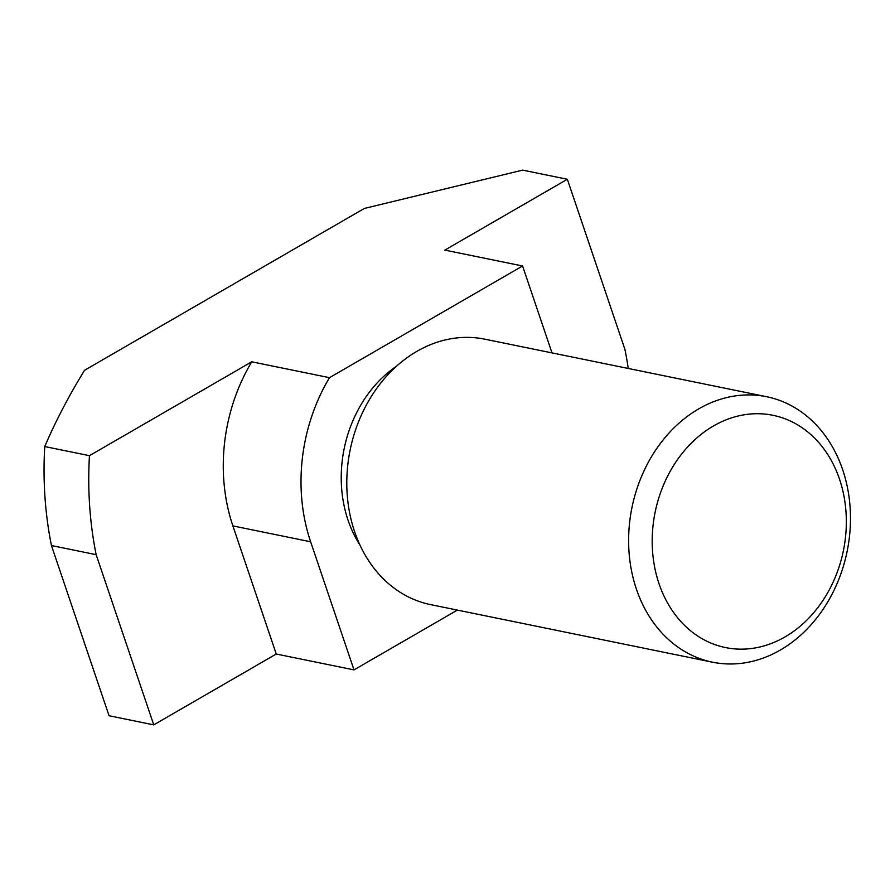 <?xml version="1.0" encoding="UTF-8"?>
<svg xmlns="http://www.w3.org/2000/svg" width="895" height="895" viewBox="0 0 895 895"><rect width="100%" height="100%" fill="white"/><g stroke="black" fill="none" stroke-linecap="round" stroke-linejoin="round"><path stroke-width="1.34" d="M396.496 366.245A118.532 96.067 101.5 0 0 348.032 520.152A118.532 96.067 101.5 0 0 359.969 545.1M784.982 636.938A118.532 96.067 101.5 0 0 839.532 479.228A118.532 96.067 101.5 0 0 713.55 425.93A118.532 96.067 101.5 0 0 659 583.641A118.532 96.067 101.5 0 0 784.982 636.938M698.738 408.87A135.469 109.794 -78.5 0 1 766.646 396.72A135.469 109.794 -78.5 0 1 850.25 509.647A135.469 109.794 -78.5 0 1 780.362 650.027A135.469 109.794 -78.5 0 1 712.442 662.177A135.469 109.794 -78.5 0 1 628.849 549.261A135.469 109.794 -78.5 0 1 698.738 408.87M766.646 396.72L484.833 339.183A135.469 109.794 101.5 0 0 416.913 351.332A135.469 109.794 101.5 0 0 347.025 491.713A135.469 109.794 101.5 0 0 430.629 604.628L712.442 662.177M51.44 545.536L109.056 715.743L153.761 724.872L96.145 554.665L51.44 545.536A331.888 268.992 101.5 0 1 44.75 446.549L89.455 455.678L251.741 361.804A167.633 135.872 101.5 0 0 232.89 525.902L276.253 654.021L153.761 724.872M552.002 352.898L522.579 265.983L444.837 250.108L567.34 179.257L624.945 349.464A331.888 268.992 -78.5 0 1 628.256 368.46M96.145 554.665A331.888 268.992 -78.5 0 1 89.455 455.678M567.34 179.257L522.635 170.128L364.343 208.445L84.522 370.306C68.624 396.272 55.367 421.679 44.75 446.549M522.579 265.983L329.483 377.679A167.633 135.872 101.5 0 0 310.632 541.777L353.995 669.885L457.367 610.099M353.995 669.885L276.253 654.021M329.483 377.679L251.741 361.804M310.632 541.777L232.89 525.902"/></g></svg>
